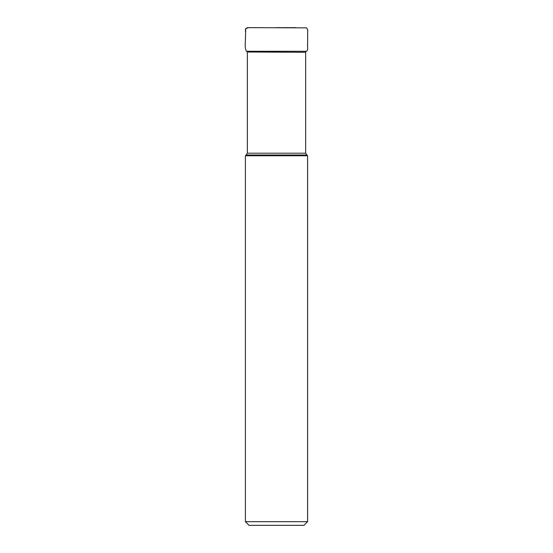 <?xml version="1.0" encoding="UTF-8"?>
<svg xmlns="http://www.w3.org/2000/svg" width="553" height="553" viewBox="0 0 553 553"><rect width="100%" height="100%" fill="white"/><g stroke="black" fill="none" stroke-linecap="round" stroke-linejoin="round"><path stroke-width="0.83" d="M245.401 521.679L307.599 521.679L303.929 525.35L249.078 525.35L245.401 521.679L245.401 155.752L246.14 155.013L306.867 155.013L305.65 153.202L305.65 52.286L247.364 52.003L305.65 52.286M305.615 51.629L305.643 52.003M245.401 155.752L307.599 155.752L306.867 155.013M246.14 155.013L247.357 153.202L305.65 153.202M248.67 27.65L245.732 28.569L245.352 41.91C244.951 46.182 245.318 49.307 246.444 51.284L306.562 51.284C308.498 49.611 307.185 47.641 307.648 41.993L307.627 32.579C308.007 30.692 307.62 29.115 306.486 27.864L248.795 27.65M256.205 27.65L247.557 27.664L245.732 28.569L245.414 29.682M245.401 30.733L245.394 31.175M247.357 153.202L247.357 52.286M307.599 521.679L307.599 155.752M246.444 51.284L247.385 51.629M295.862 27.65L276.541 27.65M260.74 27.65L259.896 27.65M259.634 27.65L257.767 27.65"/></g></svg>
